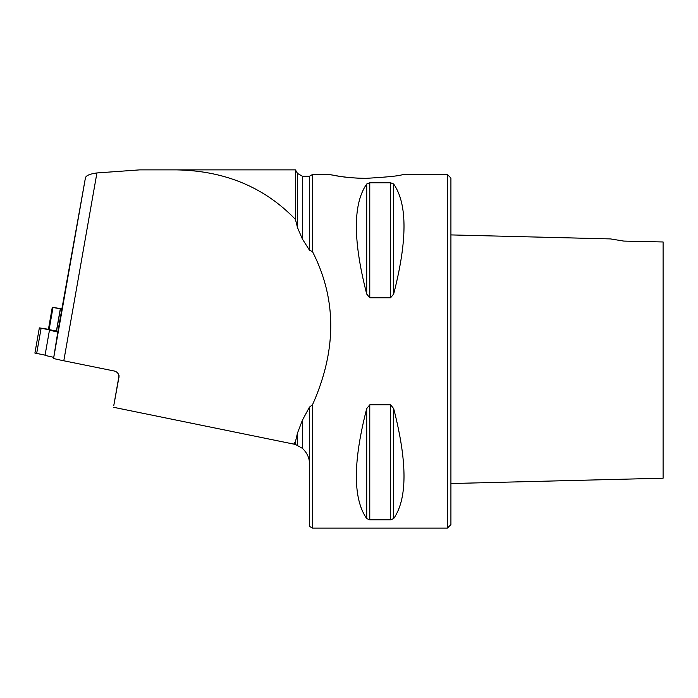 <?xml version="1.0" encoding="UTF-8"?>
<svg xmlns="http://www.w3.org/2000/svg" width="698" height="698" viewBox="0 0 698 698"><rect width="100%" height="100%" fill="white"/><g stroke="black" fill="none" stroke-linecap="round" stroke-linejoin="round"><path stroke-width="1.05" d="M295.446 219.451C264.341 187.108 224.459 170.582 175.791 169.876L295.446 169.876L295.446 219.451L297.488 227.583L302.382 239.013L309.458 250.137L309.458 176.245L312.521 174.474L329.264 174.474L340.031 176.402C347.264 177.554 355.936 178.199 366.04 178.339C388.385 177.039 400.643 175.756 402.816 174.474L447.374 174.474L450.917 178.016L450.917 524.582L447.374 528.124L312.521 528.124L312.521 404.718L309.458 407.126L309.458 526.353L312.521 528.124M118.957 377.731L118.957 376.222A35.362 0.907 -170 0 1 118.957 376.213L113.73 405.817A35.362 0.907 10 0 0 113.73 405.817L119.035 376.746C118.817 373.753 117.255 371.842 114.359 371.031L63.797 360.779A35.362 0.907 -170 0 1 53.598 358.318L57.794 332.056L56.407 331.742L60.307 309.598L61.703 309.912L57.794 332.056L49.462 330.198L45.021 355.404L53.598 357.315M139.731 169.876L175.791 169.876L139.731 169.876L96.926 172.947C89.85 173.933 86.011 175.564 85.426 177.85L61.703 309.912M309.458 407.126L302.382 420.248L297.488 433.065L295.446 441.764L295.446 444.452L302.382 448.334C307.19 452.941 309.546 458.115 309.458 463.847M309.458 250.137L312.521 251.69C336.82 299.276 336.82 350.283 312.521 404.718M312.521 174.474L312.521 251.69M393.663 184.01C407.449 203.799 407.449 240.47 393.663 294.033L390.601 297.767L369.774 297.767L366.712 294.033C352.918 240.47 352.918 203.799 366.712 184.01L369.774 182.771L390.601 182.771L393.663 184.01L393.663 294.033M393.663 408.566C407.449 462.128 407.449 498.8 393.663 518.588L390.601 519.818L369.774 519.818L366.712 518.588C352.918 498.8 352.918 462.128 366.712 408.566L369.774 404.831L390.601 404.831L393.663 408.566L393.663 518.588M369.774 404.831L369.774 519.818M447.374 174.474L447.374 528.124M329.264 174.474L332.074 175.041M336.131 175.774C337.596 176.105 352.516 178.444 366.04 178.339M295.446 444.452L113.73 407.327M293.814 443.945L295.446 441.764M175.791 169.876L293.474 169.876M61.721 308.795L52.298 307.303L48.398 329.473L56.407 331.026L56.407 331.742M623.846 241.089L610.488 238.917L623.846 241.089L663.1 241.97L663.1 477.903L663.1 241.97M663.1 406.821L663.1 323.767M52.298 307.329L48.398 329.473L52.298 307.303L60.307 308.882L60.307 309.598M56.407 331.026L60.307 308.882M48.424 329.29L39.35 327.877L34.9 353.083L45.073 355.09M39.35 327.877L56.067 331.157L49.462 330.198M85.426 177.85L53.598 358.318M297.488 433.065L297.488 445.193M302.382 420.248L302.382 448.334M309.458 176.245L302.382 176.245L302.382 239.013M302.382 176.245L297.488 173.418L297.488 227.583M390.601 297.767L390.601 182.771M369.774 297.767L369.774 182.771M366.712 294.033L366.712 184.01M390.601 519.818L390.601 404.831M366.712 518.588L366.712 408.566M96.926 172.947L63.797 360.779M113.73 405.817L118.957 376.222A5.663 5.654 180 0 0 118.992 375.995M49.104 329.631L53.004 307.486M36.662 353.476L41.103 328.269M297.488 173.418L295.446 169.876M118.957 376.222L119.035 375.245M450.917 483.54L663.1 478.209M450.917 234.912L610.488 238.917"/></g></svg>
